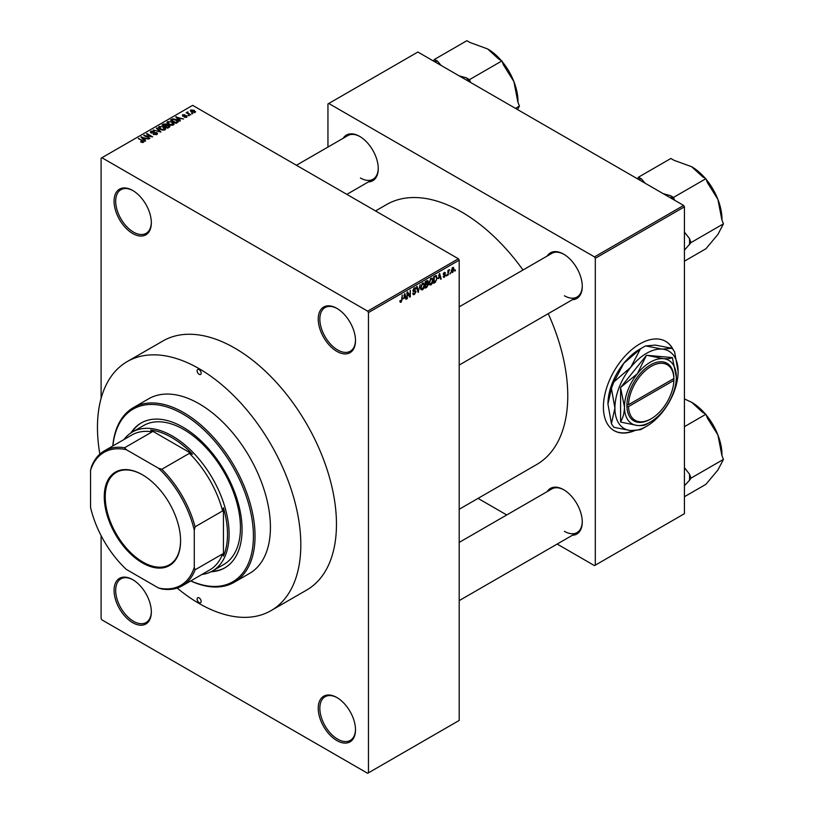 <?xml version="1.0" encoding="UTF-8"?>
<svg xmlns="http://www.w3.org/2000/svg" width="814" height="814" viewBox="0 0 814 814"><rect width="100%" height="100%" fill="white"/><g stroke="black" fill="none" stroke-linecap="round" stroke-linejoin="round"><path stroke-width="1.22" d="M336.864 351.383A26.353 15.212 60 0 1 318.233 319.108A26.353 15.212 60 0 1 336.864 308.353L336.864 308.353A26.353 15.212 60 0 1 355.494 340.628A26.353 15.212 60 0 1 336.864 351.383M337.271 308.598A25.203 14.55 -120 0 0 325.071 307.57A25.203 14.55 -120 0 0 321.204 327.767A25.203 14.55 -120 0 0 337.678 349.979A25.203 14.55 -120 0 0 350.274 351.231A25.203 14.55 -120 0 0 355.494 340.15M336.864 740.557A26.353 15.212 60 0 1 318.233 708.282A26.353 15.212 60 0 1 336.864 697.527L336.864 697.527A26.353 15.212 60 0 1 355.494 729.802A26.353 15.212 60 0 1 336.864 740.557M337.271 697.761A25.203 14.55 -120 0 0 325.071 696.743A25.203 14.55 -120 0 0 321.204 716.941A25.203 14.55 -120 0 0 337.678 739.153A25.203 14.55 -120 0 0 350.274 740.404A25.203 14.55 -120 0 0 355.494 729.324M132.702 622.69A26.353 15.212 60 0 1 114.062 590.415A26.353 15.212 60 0 1 132.702 579.649L132.702 579.649A26.353 15.212 60 0 1 151.333 611.924A26.353 15.212 60 0 1 132.702 622.69M133.109 579.894A25.203 14.55 -120 0 0 120.91 578.866A25.203 14.55 -120 0 0 117.043 599.073A25.203 14.55 -120 0 0 133.506 621.286A25.203 14.55 -120 0 0 146.113 622.527A25.203 14.55 -120 0 0 151.333 611.446M132.702 233.516A26.353 15.212 60 0 1 114.062 201.241A26.353 15.212 60 0 1 132.702 190.476L132.702 190.476A26.353 15.212 60 0 1 151.333 222.751A26.353 15.212 60 0 1 132.702 233.516M133.109 190.72A25.203 14.55 -120 0 0 120.91 189.703A25.203 14.55 -120 0 0 117.043 209.9A25.203 14.55 -120 0 0 133.506 232.112A25.203 14.55 -120 0 0 146.113 233.353A25.203 14.55 -120 0 0 151.333 222.283M547.181 256.044A26.353 15.212 60 0 1 563.634 254.141L563.634 254.141A26.353 15.212 60 0 1 582.264 286.416A26.353 15.212 60 0 1 572.395 299.705M564.041 254.385A25.203 14.55 -120 0 0 551.841 253.358L459.198 306.847M343.182 138.268A26.353 15.212 60 0 1 359.625 136.365L359.625 136.365A26.353 15.212 60 0 1 378.266 168.64A26.353 15.212 60 0 1 368.386 181.929M360.042 136.599A25.203 14.55 -120 0 0 347.832 135.582L296.428 165.262M547.181 491.605A26.353 15.212 60 0 1 563.634 489.702L563.634 489.702A26.353 15.212 60 0 1 582.264 521.978A26.353 15.212 60 0 1 572.395 535.266M564.041 489.947A25.203 14.55 -120 0 0 551.841 488.919L459.198 542.409M127.238 361.569L162.881 340.995A143.793 83.018 60 0 1 234.778 348.107A143.793 83.018 60 0 1 328.724 474.827A143.793 83.018 60 0 1 306.675 590.048L271.031 610.632A143.793 83.018 -120 0 0 293.071 495.4A143.793 83.018 -120 0 0 199.135 368.691A143.793 83.018 -120 0 0 127.238 361.569A143.793 83.018 -120 0 0 99.857 454.11M459.198 509.269L536.68 464.529A150.091 86.66 -120 0 0 548.219 313.665M523.005 270.004A150.091 86.66 -120 0 0 461.63 211.996A150.091 86.66 -120 0 0 386.579 204.558L375.539 210.938M673.259 349.817A51.557 29.772 120 0 0 665.649 341.351A51.557 29.772 120 0 0 639.865 343.905A51.557 29.772 120 0 0 606.186 389.336A51.557 29.772 120 0 0 614.092 430.657A51.557 29.772 120 0 0 634.554 430.718M672.578 348.941A51.557 29.772 120 0 0 665.486 341.259M450.508 272.68L449.989 273.911L450.508 272.68M448.443 272.334L447.934 275.101L447.934 270.34L448.443 270.034L448.443 270.797L449.552 269.566L448.443 272.334L447.934 272.039M446.978 274.715L446.459 275.946L446.978 274.715M443.152 276.506L444.403 277.218L443.142 276.414L444.434 276.516L445.004 275.02L443.213 274.328L444.383 272.303L445.573 272.975L444.393 272.975L443.732 273.931L445.645 274.959L444.403 277.218L443.559 277.35M443.661 276.038L444.434 276.516M444.495 275.051L443.213 274.328L444.495 275.051M444.383 272.303L445.573 272.975L444.393 272.293M445.055 273.351L443.895 272.68M443.304 273.687L443.895 274.237M444.485 274.165L445.645 274.959L444.322 274.196M438.461 278.612L439.58 273.372L441.229 278.968L440.689 279.283L440.242 277.584L438.054 278.378M430.993 284.961L429.507 284.788L428.998 282.834L430.993 278.246L432.173 278.134L432.977 280.464L432.468 283.109L430.993 284.961L429.1 283.872M422.517 289.855L421.042 289.682L420.533 287.729L422.527 283.13L423.707 283.028L424.511 285.358L423.992 288.003L422.517 289.855L420.635 288.767M399.969 301.658L401.027 302.269L400.213 302.269L399.908 300.865L400.427 300.488L401.048 301.485L401.607 300.671L402.197 294.953L402.197 299.399L401.027 302.269L400.213 302.269M399.908 301.078L401.048 301.485M367.653 311.162L458.394 258.771L459.198 260.175L459.198 720.441L368.457 772.832L368.457 312.566L367.653 311.162L101.913 157.733L101.099 158.201L101.099 398.341M459.198 260.175L368.457 312.566M403.693 298.677L404.823 293.437L406.461 299.043L405.921 299.349L405.474 297.649L403.286 298.443M407.57 293.162L407.051 298.697L407.051 292.155L407.6 291.829L409.778 295.828L410.297 290.283L410.297 296.825L409.737 297.151L407.051 292.867M415.527 292.002L412.871 290.496L414.336 287.861L415.415 287.708L415.893 288.919L414.357 288.614L413.553 290.802L415.252 290.588L416.035 291.697L414.428 294.526L413.268 294.678L412.729 293.294L414.479 293.732L415.527 292.002L414.214 290.802M413.237 292.918L414.479 293.732M412.881 290.73L414.234 291.514L413.288 291.514M415.374 289.306L413.787 288.288M413.583 290.822L414.367 290.771M420.187 284.564L418.06 292.338L416.534 286.67L417.073 286.365L418.284 291.453L420.187 284.564M428.266 281.552L426.841 280.728L428.266 281.552L427.706 283.241L428.408 284.442L426.841 287.271L425.244 288.197L425.244 281.644L427.849 280.535M427.36 283.038L428.001 283.313M435.978 275.57L437.179 278.001L435.225 282.438L433.72 283.303L433.72 276.76L436.446 275.651M451.312 271.652L452.686 272.446L451.241 270.808L452.686 267.511L454.12 269.098L452.686 272.446L451.811 272.527M452.686 267.511L453.561 267.43M455.372 269.872L454.853 271.103L455.372 269.872M101.099 535.632L101.099 618.477L101.913 619.881L367.653 773.3L368.457 772.832M192.877 113.645L191.544 113.472L192.877 113.645M189.336 115.68L188.014 115.507L189.336 115.68M180.382 120.859L179.833 121.164L175.732 116.982L183.598 118.997L180.912 118.59L179.131 119.617L180.382 120.859M174.043 124.349L174.043 123.596L173.433 124.949L171.062 125.295L168.61 124.461L166.931 122.558L167.613 121.591L172.517 122.131L174.115 123.993M165.568 129.233L165.568 128.49L164.957 129.843L162.586 130.179L160.134 129.355L158.455 127.452L159.147 126.475L164.041 127.015L165.649 128.877M156.868 134.513L153.246 134.391L156.257 134.107L156.329 132.936L151.048 132.947L150.325 132.031L150.956 131.207L154.202 131.288L151.638 131.583L151.577 132.662L156.837 132.631L157.58 133.608L156.868 134.513L156.837 132.631M156.257 134.778L156.329 132.936M151.638 131.583L151.577 133.191M145.614 140.924L145.075 141.239L140.975 137.057L148.83 139.072L146.154 138.665L144.363 139.693L145.614 140.924M458.394 258.771L192.653 105.352L101.913 157.733M142.257 142.491L140.578 141.88L142.826 141.86L142.949 141.29L138.37 138.563L142.735 140.486L143.468 142.257L142.257 142.491M142.826 142.481L142.949 141.29M143.915 141.656L143.468 142.257M149.939 138.431L143.752 135.45L151.017 136.508L146.469 133.883L146.988 133.588L152.656 136.854L145.401 135.806L149.939 138.431M160.938 132.082L153.236 129.975L159.992 131.858L156.339 128.185L156.878 127.869L160.938 132.082M169.21 127.299L167.613 128.225L161.935 124.949L163.543 124.023L166.382 124.033L167.012 125.041L169.108 125.437L169.963 126.455L169.21 127.299M167.043 124.868L167.012 125.56M177.594 122.466L176.078 123.331L170.411 120.065L172.772 118.813L176.679 119.678L178.378 121.53L177.594 122.466M186.844 117.206L184.259 117.165L186.284 116.85L186.345 116.076L182.56 116.107L182.55 114.754L184.92 114.743L183.15 115.089L182.987 115.761L186.752 115.72L186.752 117.257M186.284 117.44L186.345 116.076M182.56 116.107L182.55 114.754L182.55 116.097M183.15 115.089L182.987 116.29M190.812 114.835L186.172 112.749L187.342 112.831L187.23 112.047L187.942 111.894L187.932 113.054L190.812 114.835M187.342 113.421L187.23 112.668M187.942 111.894L187.932 113.757M195.116 112.424L191.544 112.027L190.852 109.961L194.373 110.338L195.116 112.424L195.635 111.711M190.334 110.684L190.852 109.961L190.852 111.549M683.618 205.443L684.432 206.848L595.309 258.303L594.495 256.898L683.618 205.443L417.877 52.025L327.95 103.948L327.95 147.059M595.309 258.303L595.309 565.15L594.495 565.618L557.163 544.057M506.746 514.957L478.042 498.382M595.309 565.15L684.432 513.695L684.432 206.848M594.495 256.898L328.764 103.48M613.929 430.555A51.557 29.772 120 0 0 633.76 430.718M564.438 295.767A25.203 14.55 -120 0 0 577.045 297.018A25.203 14.55 -120 0 0 582.264 285.938M360.439 177.991A25.203 14.55 -120 0 0 373.046 179.243A25.203 14.55 -120 0 0 378.256 168.162M564.438 531.328A25.203 14.55 -120 0 0 577.045 532.58A25.203 14.55 -120 0 0 582.264 521.499M141.025 142.104L141.025 141.534M138.889 138.858L138.889 138.258M141.514 137.607L141.514 136.742M144.363 140.517L144.363 139.693M142.704 137.973L143.875 139.204L145.309 138.38L141.87 137.22L142.704 138.828M143.875 140.018L143.875 139.204M141.87 137.973L141.87 137.22M145.309 139.143L145.309 138.38M144.302 135.775L144.302 135.134M146.988 134.178L146.988 133.588M145.401 136.406L145.401 135.806M153.693 134.605L153.693 134.056M150.956 132.896L150.956 131.207M154.701 132.845L154.701 132.306M156.878 128.734L156.878 127.869M159.147 128.663L159.147 126.475M164.041 127.645L164.041 127.015M164.296 130.118L163.512 127.299L162.006 126.689L159.809 126.862L159.29 128.785M159.809 126.862L160.663 129.06L164.296 129.457L164.804 128.734L164.804 129.925M160.663 129.63L160.663 129.06M163.543 124.796L163.543 124.023M166.371 124.857L166.382 124.033M169.108 126.323L169.108 125.437M163.115 125.041L164.815 126.017L166.27 125.112L165.964 124.379L164.011 124.522L163.115 125.631M164.815 126.608L164.815 126.017M166.27 125.936L165.964 124.379M165.476 126.394L167.46 127.544L169.017 126.567L168.6 125.732L166.494 125.814L165.476 126.994M167.46 128.144L167.46 127.544M169.017 127.411L168.6 125.732M168.559 127.676L168.559 126.913M167.613 123.769L167.613 121.591M172.517 122.761L172.517 122.131M172.761 125.224L171.978 122.415L170.482 121.805L168.284 121.968L167.755 123.891M168.284 121.968L169.129 124.166L172.761 124.573L173.27 123.84L173.27 125.03M169.129 124.735L169.129 124.166M172.772 119.475L172.772 118.813M176.679 120.309L176.679 119.678M171.591 120.146L175.936 122.66L177.33 120.889L173.351 119.261L171.591 120.737M175.936 123.25L175.936 122.66M176.862 122.883L177.33 120.889M176.272 117.542L176.272 116.677M179.131 120.441L179.131 119.617M177.472 117.908L178.642 119.139L180.077 118.305L176.638 117.145L177.472 118.752M178.642 119.943L178.642 119.139M176.638 117.908L176.638 117.145M180.077 119.078L180.077 118.305M184.697 117.338L184.697 116.829M183.496 116.382L183.496 115.863M188.533 115.812L188.533 115.212M186.691 113.044L186.691 112.454M188.675 114.194L188.675 113.594M192.063 113.767L192.063 113.177M194.373 110.979L194.373 110.338M194.546 112.647L193.905 110.663L191.422 110.307L191.137 111.762M191.422 110.307L192.063 111.722L194.831 111.66L194.831 112.566M192.063 112.291L192.063 111.722M405.728 298.616L406.461 299.043M404.812 297.273L405.474 297.649M404.344 295.635L403.866 297.812L405.301 296.988L404.589 294.261L403.927 295.39M407.051 298.107L407.57 298.402M408.679 295.187L409.778 295.828M409.228 296.215L410.297 296.825M412.739 293.549L414.428 294.526M414.204 287.942L415.893 288.919M414.407 290.751L416.035 291.697M417.877 291.656L418.569 292.053M417.735 291.137L418.284 291.453M423.962 285.032L424.511 285.358M423.779 284.279L422.527 283.893L421.052 287.444L422.517 289.092L423.992 285.633L423.779 284.279L421.957 283.567M420.594 288.553L422.517 289.092M426.76 283.496L428.408 284.442M425.763 282.112L425.763 284.076L427.747 281.959L425.244 281.817M425.244 283.771L425.763 284.076M427.747 281.959L425.997 281.217M425.763 284.839L425.763 287.128L427.391 286.111L427.899 284.747L425.244 284.534M425.244 286.833L425.763 287.128M426.119 283.862L427.899 284.747M432.427 280.148L432.977 280.464M432.244 279.385L430.993 279.009L429.517 282.55L430.982 284.198L432.468 280.738L432.244 279.385L430.433 278.683M429.059 283.669L430.982 284.198M434.564 282.051L435.225 282.438M436.64 277.686L437.179 278.001M434.228 277.228L434.228 282.244L436.457 280.006L436.66 278.286L435.877 276.404L433.72 276.923M433.72 281.949L434.228 282.244M434.483 276.312L435.144 276.699M435.103 275.956L436.131 276.465L435.175 275.915M440.496 278.541L441.229 278.968M439.58 277.198L440.242 277.584M439.112 275.559L438.634 277.747L440.069 276.913L439.346 274.186L438.695 275.325M443.243 274.013L445.004 275.02M446.459 275.356L446.978 275.651M447.934 274.501L448.443 274.796M447.934 270.502L448.443 270.797M448.748 269.953L449.399 270.34M447.934 270.95L448.545 271.306M449.989 273.311L450.508 273.606M453.551 268.773L454.12 269.098M452.411 267.694L453.215 268.152L451.76 270.502L452.696 271.754L453.602 269.444L452.177 267.918M451.261 271.286L452.696 271.754M454.853 270.502L455.372 270.808M199.135 602.574A2.869 1.659 -120 0 0 200.57 602.716A2.869 1.659 -120 0 0 201.007 600.417A2.869 1.659 -120 0 0 199.135 597.893A2.869 1.659 -120 0 0 197.7 597.751A2.869 1.659 -120 0 0 197.263 600.05A2.869 1.659 -120 0 0 199.135 602.574M199.135 374.308A2.869 1.659 -120 0 0 200.57 374.45A2.869 1.659 -120 0 0 201.007 372.151A2.869 1.659 -120 0 0 199.135 369.627A2.869 1.659 -120 0 0 197.7 369.485A2.869 1.659 -120 0 0 197.263 371.784A2.869 1.659 -120 0 0 199.135 374.308M211.06 571.764A83.639 48.291 -120 0 0 224.745 567.887A83.639 48.291 -120 0 0 237.576 500.864A83.639 48.291 -120 0 0 182.926 427.157A83.639 48.291 -120 0 0 141.107 423.015A83.639 48.291 -120 0 0 130.901 432.936M211.966 571.296A83.639 48.291 -120 0 0 225.152 567.653M190.802 580.881A99.684 57.55 -120 0 0 253.307 531.532A99.684 57.55 -120 0 0 182.926 414.061A99.684 57.55 -120 0 0 112.881 445.93M112.79 445.991A100.824 58.211 60 0 1 133.323 407.672A100.824 58.211 60 0 1 183.74 412.657A100.824 58.211 60 0 1 249.613 501.516A100.824 58.211 60 0 1 234.157 582.305A100.824 58.211 60 0 1 190.7 580.931M234.157 582.305L249.552 573.422A100.824 58.211 -120 0 0 264.998 492.623A100.824 58.211 -120 0 0 199.135 403.775A100.824 58.211 -120 0 0 148.718 398.779L133.323 407.672M177.187 588.074A143.793 83.018 -120 0 0 199.135 603.51A143.793 83.018 -120 0 0 271.031 610.632M123.921 439.56A80.199 46.306 60 0 1 132.295 432.081L143.64 425.529A80.199 46.306 60 0 1 183.74 429.497A80.199 46.306 60 0 1 236.131 500.172A80.199 46.306 60 0 1 223.84 564.448L212.495 570.99A80.199 46.306 60 0 1 201.841 574.501M141.514 422.792A83.639 48.291 -120 0 0 131.766 432.397M674.603 200.244L673.504 197.415L705.911 178.704L707.478 182.733L717.907 199.41A42.908 24.776 -120 0 1 721.977 219.271L721.977 220.106M684.432 250.183L691.025 242.562L723.432 223.85L717.907 234.442L705.911 248.769L684.432 261.172M691.025 242.562L689.458 238.533L684.432 232.112M706.186 179.416A42.908 24.776 -120 0 1 717.907 199.41L721.865 219.821L723.432 223.85M673.504 197.415L670.38 195.614L663.207 193.661M644.973 183.14L641.595 178.988L638.471 177.187L670.878 158.476L674.002 160.287L691.635 166.717L702.787 176.903L705.911 178.704M638.471 177.187L637.372 178.754M705.28 178.337A42.908 24.776 -120 0 0 691.635 166.717L691.635 166.717M641.595 178.988A47.487 27.422 -120 0 0 638.135 179.192M673.85 199.806A47.487 27.422 -120 0 0 670.38 195.614M689.458 244.78A47.487 27.422 -120 0 0 689.458 238.533M104.263 496.815A53.968 31.156 60 0 1 142.419 474.776A53.968 31.156 60 0 1 180.586 540.872A53.968 31.156 60 0 1 142.419 562.901A53.968 31.156 60 0 1 104.263 496.815M142.664 474.918A53.276 30.759 -120 0 0 116.27 472.425A53.276 30.759 -120 0 0 105.24 496.815A53.276 30.759 -120 0 0 128.49 550.427A53.276 30.759 -120 0 0 169.546 564.702A53.276 30.759 -120 0 0 180.576 540.588M132.295 432.081A80.199 46.306 60 0 1 194.098 453.561A80.199 46.306 60 0 1 229.11 534.279A80.199 46.306 60 0 1 212.495 570.99M194.271 567.327L195.085 569.81A77.91 44.984 60 0 1 182.183 585.846L209.737 569.942A77.91 44.984 -120 0 0 222.629 553.907L223.443 556.064A79.06 45.645 -120 0 0 227.493 534.279A79.06 45.645 -120 0 0 223.443 507.814L222.629 510.907A77.91 44.984 -120 0 0 189.397 453.347L192.48 454.192L150.692 430.067L152.157 431.847A77.91 44.984 -120 0 0 131.827 435.002L104.273 450.905A77.91 44.984 60 0 1 124.613 447.751L126.363 449.694A76.77 44.322 -120 0 0 90.568 470.36L90.568 507.448A76.77 44.322 -120 0 0 126.363 569.444L158.486 587.983A76.77 44.322 -120 0 0 194.271 567.327L194.271 530.229A76.77 44.322 -120 0 0 158.486 468.243L126.363 449.694M192.48 454.192A79.06 45.645 -120 0 0 150.692 430.067M223.443 556.064L223.443 507.814M90.568 470.36L91.382 466.941A77.91 44.984 60 0 1 104.273 450.905M182.183 585.846A77.91 44.984 60 0 1 161.844 588.99L158.486 587.983M222.629 510.907L195.085 526.811L194.271 530.229M222.629 553.907L195.085 569.81M152.157 431.847L124.613 447.751M158.486 468.243L161.844 469.251A77.91 44.984 60 0 1 195.085 526.811M189.397 453.347L161.844 469.251M684.432 485.744L689.458 480.341A47.487 27.422 -120 0 0 689.57 477.279A47.487 27.422 -120 0 0 689.458 474.094L684.432 467.674M684.432 496.733L705.911 484.33L717.907 470.004L723.432 459.411L691.025 478.123L689.458 474.094M689.458 480.341L691.025 478.123M684.432 426.668L705.911 414.265L707.478 418.294L717.907 434.971L721.865 455.382L723.432 459.411M684.432 398.921L691.635 402.279L702.787 412.464L705.911 414.265M721.977 455.667L721.977 454.833A42.908 24.776 -120 0 0 717.907 434.971A42.908 24.776 -120 0 0 706.186 414.977M705.28 413.899A42.908 24.776 -120 0 0 691.635 402.279L691.635 402.279M470.604 82.468L469.505 79.64L501.912 60.928L503.469 64.947L513.909 81.624A42.908 24.776 -120 0 1 517.979 101.485L517.979 102.33M515.455 108.364L519.424 106.074L517.582 109.585M502.187 61.63A42.908 24.776 -120 0 1 513.909 81.624L517.867 102.045L519.424 106.074M469.505 79.64L466.381 77.829L459.198 75.885M440.974 65.354L437.596 61.213L434.473 59.412L466.88 40.7L470.004 42.501L487.637 48.942L498.789 59.127L501.912 60.928M434.473 59.412L433.374 60.969M501.282 60.562A42.908 24.776 -120 0 0 487.637 48.942L487.637 48.942M437.596 61.213A47.487 27.422 -120 0 0 434.127 61.406M469.851 82.031A47.487 27.422 -120 0 0 466.381 77.829M673.88 378.52L628.54 404.7L626.902 404.711L626.922 406.573A33.232 19.18 120 0 0 650.396 419.21L651.21 418.742A32.082 18.518 120 0 0 673.88 380.392L673.88 378.52A32.082 18.518 120 0 0 651.21 366.351A32.082 18.518 120 0 0 628.54 404.7M673.89 377.584L673.88 377.594A33.232 19.18 120 0 0 650.396 364.947A33.232 19.18 120 0 0 626.922 404.7L626.902 404.711M620.583 387.8L624.47 407.051A36.661 21.164 120 0 0 637.433 425.488A36.661 21.164 120 0 0 650.396 422.018A36.661 21.164 120 0 0 663.359 410.521A36.661 21.164 120 0 0 676.322 377.116L672.435 357.865A42.165 24.339 120 0 0 672.222 357.57L646.723 355.291A42.165 24.339 120 0 0 646.296 355.535L620.797 387.261A42.165 24.339 120 0 0 620.583 387.8L620.583 421.805A42.165 24.339 120 0 0 620.797 422.11L637.433 425.488C641.768 425.803 644.719 425.437 646.296 424.389A42.165 24.339 120 0 0 646.509 424.267A42.165 24.339 120 0 0 646.723 424.135M672.222 357.57C670.685 358.618 667.724 358.984 663.359 358.669L646.723 355.291M646.296 355.535L637.433 373.636L620.797 387.261M676.322 377.116A36.661 21.164 120 0 0 663.359 358.669A36.661 21.164 120 0 0 637.433 373.636A36.661 21.164 120 0 0 624.47 407.051C624.318 412.963 623.025 417.887 620.583 421.805M630.718 367.358A44.689 25.804 120 0 0 614.916 408.079A44.689 25.804 120 0 0 630.718 430.555A44.689 25.804 120 0 0 646.509 426.322A44.689 25.804 120 0 0 662.311 412.311A44.689 25.804 120 0 0 678.113 371.591A44.689 25.804 120 0 0 662.311 349.114A44.689 25.804 120 0 0 630.718 367.358L614.031 381.766L623.748 363.339L640.425 348.931L630.718 367.358M611.426 423.667L607.946 404.059L611.426 388.471L614.916 408.079L611.426 423.667A49.613 28.643 120 0 0 614.031 427.36L630.718 430.555L640.425 429.721A49.613 28.643 120 0 0 643.029 428.337L646.509 426.322M678.113 371.591L674.623 351.984A49.613 28.643 120 0 0 672.028 348.29L662.311 349.114L645.624 345.93L655.341 345.095L672.028 348.29M614.031 381.766A49.613 28.643 120 0 0 611.426 388.471M645.624 345.93A49.613 28.643 120 0 0 643.029 347.313A49.613 28.643 120 0 0 640.425 348.931M607.946 404.059A44.689 25.804 -60 0 1 623.748 363.339A44.689 25.804 -60 0 1 639.539 349.328L643.029 347.313M673.88 379.456L673.086 378.988M626.922 406.573L628.54 406.573L673.88 380.392M628.54 406.573A32.082 18.518 120 0 0 651.21 418.742M142.735 141.107L142.735 140.486M153.51 133.191L153.51 132.651M165.781 126.221L165.781 125.458M171.856 119.994L171.856 119.231M184.32 116.3L184.32 115.659M401.678 299.104L402.197 299.399M417.48 290.191L418.081 290.537M426.18 286.894L426.841 287.271M143.06 141.524L143.06 142.43M156.756 133.496L156.756 134.575M151.17 132.133L151.17 133.018M177.544 121.367L177.544 122.497M186.62 116.443L186.62 117.318M182.794 115.486L182.794 116.219M187.769 112.749L187.769 113.665M413.614 293.834L412.729 293.315M415.069 288.502L414.153 287.973M423.412 283.832L422.374 283.231M427.523 281.329L426.658 280.83M427.625 284.035L426.719 283.516M431.888 278.937L430.84 278.337M443.905 276.597L443.345 276.272M444.861 272.894L444.118 272.476M459.198 365.059L577.045 297.018M577.045 532.58L459.198 600.62M373.046 179.243L346.845 194.363M650.396 422.018L646.509 424.267"/></g></svg>
